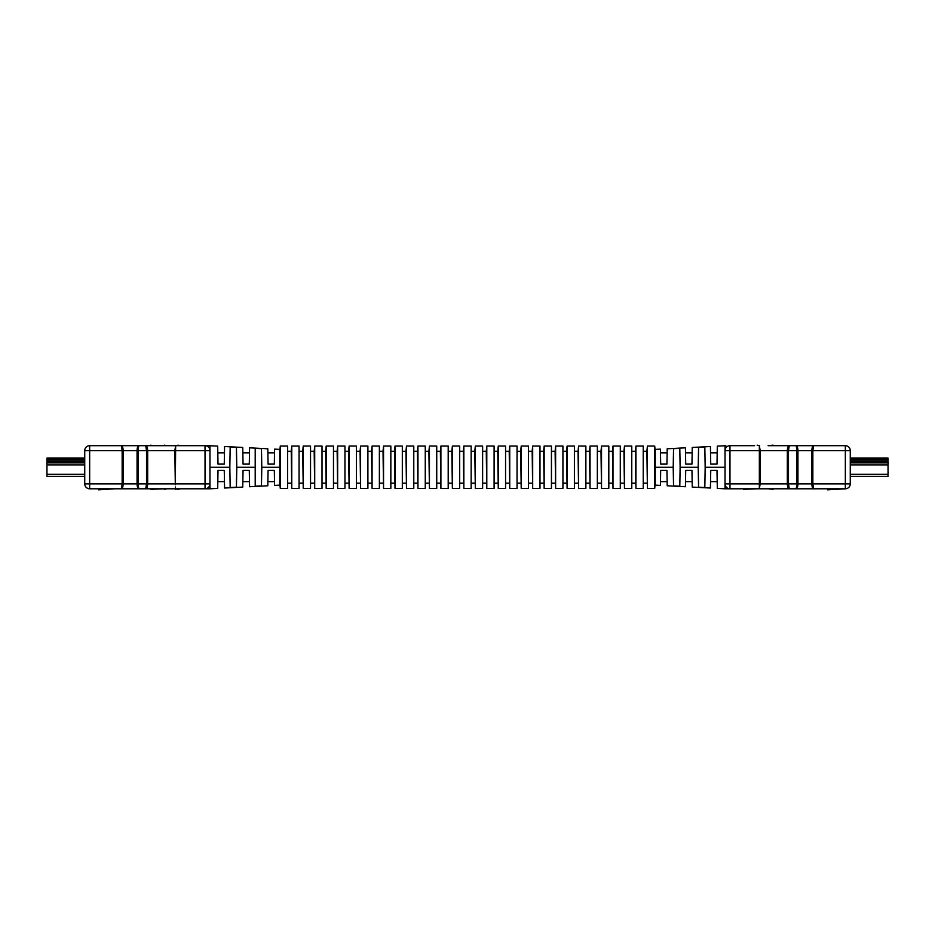 <?xml version="1.0" encoding="UTF-8"?>
<svg xmlns="http://www.w3.org/2000/svg" width="935" height="935" viewBox="0 0 935 935"><rect width="100%" height="100%" fill="white"/><g stroke="black" fill="none" stroke-linecap="round" stroke-linejoin="round"><path stroke-width="1.4" d="M768.336 445.679L789.28 445.679L788.462 450.612L788.462 483.874L789.28 488.795L796.234 488.795L725.034 488.795L725.034 450.612A4.932 4.932 0 0 1 729.966 445.679L754.568 445.679M759.349 445.679L760.167 450.612L760.167 483.874L759.349 488.795L759.349 445.679L759.688 450.612L729.966 450.612L729.966 483.874L787.328 483.874L787.328 450.612C787.469 447.596 788.123 445.96 789.28 445.679L845.345 445.679A4.932 4.932 0 0 1 850.266 450.612L850.266 483.874A4.932 4.932 0 0 1 845.345 488.795L796.234 488.795L796.936 483.874L796.936 450.612L796.234 445.679C797.239 445.96 797.812 447.608 797.941 450.612L797.941 483.874C797.812 486.878 797.239 488.514 796.234 488.795M725.034 450.612L729.966 450.612L729.966 445.679A4.932 4.932 0 0 0 725.034 450.612L725.034 445.75L717.309 446.147L717.192 452.844L710.542 452.844L710.425 446.509L692.251 447.468L692.157 452.844L685.507 452.844L685.425 447.818L667.204 448.777L667.134 452.844L660.472 452.844L660.414 449.127L655.225 449.408L655.225 467.266L673.212 467.266L673.539 448.671L679.792 448.344L680.119 467.266L698.223 467.266L698.562 447.351L704.826 447.024L705.165 467.266L725.034 467.266M685.706 464.111L685.425 447.818L685.706 464.111L691.958 464.111L692.251 447.468L691.958 464.111M666.935 464.111L667.204 448.777L666.935 464.111L660.671 464.111L660.414 449.127L660.671 464.111M710.74 464.111L710.425 446.509L710.74 464.111L716.993 464.111L717.309 446.147L716.993 464.111M710.74 470.363L710.425 488.035L710.74 470.363L716.993 470.363L717.309 488.386L716.993 470.363M725.034 488.795L717.309 488.386L717.192 481.63L710.542 481.63L710.425 488.035L692.251 487.077L692.157 481.63L685.507 481.63L685.425 486.726L667.204 485.768L667.134 481.63L660.472 481.63L660.414 485.405L655.225 485.136L655.225 467.266M685.706 470.363L685.425 486.726L685.706 470.363L691.958 470.363L692.251 487.077L691.958 470.363M660.671 470.363L660.414 485.405L660.671 470.363L666.935 470.363L667.204 485.768L666.935 470.363M705.165 467.266L704.826 487.521L698.562 487.193L698.223 467.266M680.119 467.266L679.792 486.2L673.539 485.873L673.212 467.266M820.299 488.795L827.592 488.795L827.592 489.835L845.345 488.795A4.932 4.932 0 0 0 850.266 483.874L845.345 483.874L845.345 450.612L812.854 450.612L812.854 483.874L813.555 488.795C812.55 488.514 811.977 486.878 811.849 483.874L811.849 450.612C811.977 447.608 812.55 445.96 813.555 445.679L812.854 450.612L759.688 450.612M729.966 488.795L729.966 483.874L725.034 483.874A4.932 4.932 0 0 0 729.966 488.795A4.932 4.932 0 0 1 725.034 483.874A4.932 4.932 0 0 0 729.966 488.795L743.465 488.795M743.465 489.321L757.023 488.795M773.128 489.321L768.126 488.795M786.686 488.795L781.683 488.795M741.011 445.679L746.013 445.679M757.128 445.165L759.571 445.679M773.128 445.165L768.126 445.679M781.683 445.679L786.686 445.679M789.28 488.795C788.123 488.526 787.469 486.878 787.328 483.874L845.345 483.874L845.345 488.795A4.932 4.932 0 0 0 850.266 483.874M845.345 445.679A4.932 4.932 0 0 1 850.266 450.612L845.345 450.612L845.345 445.679A4.932 4.932 0 0 1 850.266 450.612M698.562 455.123L698.562 447.351M698.562 487.193L698.562 479.363M704.826 455.123L704.826 447.024M704.826 487.521L704.826 479.363M673.539 455.123L673.539 448.671M673.539 485.873L673.539 479.363M679.792 455.123L679.792 448.344M679.792 486.2L679.792 479.363M888.25 463.491L888.04 461.761M888.04 472.935L888.04 470.48M888.04 472.97L888.25 472.339M850.266 476.371L888.04 476.371L888.04 458.103L850.266 458.103M261.788 467.266L261.461 448.671L255.208 448.344L255.208 486.2L261.461 485.873L261.788 467.266L279.775 467.266L279.775 449.408L274.586 449.127L274.528 452.844L267.866 452.844L267.796 448.777L249.575 447.818L249.493 452.844L242.843 452.844L242.749 447.468L224.575 446.509L224.458 452.844L217.808 452.844L217.691 446.147L209.966 445.75L209.966 488.795L89.655 488.795L98.666 488.795L98.666 489.835L114.701 488.795M175.324 484.751L174.833 450.612L175.651 445.679L209.171 445.679L177.872 445.679M133.483 488.795L138.766 488.795C137.761 488.514 137.188 486.878 137.059 483.874L137.059 450.612C137.188 447.608 137.761 445.96 138.766 445.679L175.651 445.679L175.312 483.874L205.034 483.874L205.034 450.612L147.672 450.612L147.672 483.874C147.531 486.878 146.877 488.526 145.72 488.795L150.757 488.795M249.294 464.111L249.575 447.818L249.294 464.111L243.042 464.111L242.749 447.468L243.042 464.111M268.065 464.111L267.796 448.777L268.065 464.111L274.329 464.111L274.586 449.127L274.329 464.111M224.26 464.111L224.575 446.509L224.26 464.111L218.007 464.111L217.691 446.147L218.007 464.111M254.881 467.266L236.777 467.266L236.438 447.351L230.174 447.024L229.835 467.266L209.966 467.266M279.775 467.266L279.775 485.136L274.586 485.405L274.528 481.63L267.866 481.63L267.796 485.768L249.575 486.726L249.493 481.63L242.843 481.63L242.749 487.077L224.575 488.035L224.458 481.63L217.808 481.63L217.691 488.386L209.966 488.795M218.007 470.363L217.691 488.386L218.007 470.363L224.26 470.363L224.575 488.035L224.26 470.363M243.042 470.363L242.749 487.077L243.042 470.363L249.294 470.363L249.575 486.726L249.294 470.363M268.065 470.363L267.796 485.768L268.065 470.363L274.329 470.363L274.586 485.405L274.329 470.363M229.835 467.266L230.174 487.521L236.438 487.193L236.777 467.266M164.315 445.165L166.874 445.679L161.872 445.679M150.757 445.165L153.317 445.679L148.314 445.679M114.701 445.679L89.655 445.679L138.766 445.679L138.064 450.612L138.064 483.874L138.766 488.795L145.72 488.795L146.538 483.874L146.538 450.612L145.72 445.679C146.877 445.96 147.531 447.596 147.672 450.612L123.151 450.612L123.151 483.874C123.023 486.878 122.45 488.514 121.445 488.795L122.146 483.874L122.146 450.612L121.445 445.679C122.45 445.96 123.023 447.608 123.151 450.612L89.655 450.612L89.655 483.874L175.312 483.874M209.966 450.612L205.034 450.612L205.034 445.679A4.932 4.932 0 0 1 209.966 450.612A4.932 4.932 0 0 0 205.034 445.679A4.932 4.932 0 0 1 209.966 450.612L209.966 483.874A4.932 4.932 0 0 1 205.034 488.795A4.932 4.932 0 0 0 209.966 483.874A4.932 4.932 0 0 1 205.034 488.795A4.932 4.932 0 0 0 209.966 483.874L205.034 483.874L205.034 488.795M150.757 489.321L164.315 488.795M177.872 488.795L175.429 489.321L177.872 488.795M84.734 483.874A4.932 4.932 0 0 0 89.655 488.795A4.932 4.932 0 0 1 84.734 483.874A4.932 4.932 0 0 0 89.655 488.795L89.655 483.874L84.734 483.874L84.734 450.612L89.655 450.612L89.655 445.679A4.932 4.932 0 0 0 84.734 450.612A4.932 4.932 0 0 1 89.655 445.679A4.932 4.932 0 0 0 84.734 450.612M188.987 488.795L193.989 488.795M177.872 489.321L180.432 488.795M164.315 489.321L166.874 488.795M193.989 445.679L188.987 445.679M180.432 445.679L177.872 445.165M175.651 488.795L175.394 487.006M236.438 487.193L236.438 479.363M236.438 455.123L236.438 447.351M230.174 455.123L230.174 447.024M230.174 487.521L230.174 479.363M261.461 485.873L261.461 479.363M261.461 455.123L261.461 448.671M255.208 455.123L255.208 448.344M255.208 486.2L255.208 479.363M130.105 488.795L131.087 488.795M46.96 461.761L46.96 463.444M46.96 470.48L46.96 472.97M84.734 458.103L46.96 458.103L46.96 476.371L84.734 476.371M279.775 451.278L280.29 446.065L280.29 488.409L287.594 488.409L287.594 446.065L287.594 488.409M288.109 451.278L291.241 451.278L291.767 488.409L299.06 488.409L299.06 446.065L299.06 488.409M291.241 451.278L291.767 446.065L291.767 488.409M299.586 451.278L302.718 451.278L303.232 488.409L310.537 488.409L310.537 446.065L310.537 488.409M302.718 451.278L303.232 446.065L303.232 488.409M311.063 451.278L314.183 451.278L314.709 488.409L322.014 488.409L322.014 446.065L322.014 488.409M314.183 451.278L314.709 446.065L314.709 488.409M322.528 451.278L325.66 451.278L326.186 488.409L333.479 488.409L333.479 446.065L333.479 488.409M325.66 451.278L326.186 446.065L326.186 488.409M334.005 451.278L337.138 451.278L337.652 488.409L344.957 488.409L344.957 446.065L344.957 488.409M337.138 451.278L337.652 446.065L337.652 488.409M345.471 451.278L348.603 451.278L349.129 488.409L356.422 488.409L356.422 446.065L356.422 488.409M348.603 451.278L349.129 446.065L349.129 488.409M356.948 451.278L360.08 451.278L360.594 488.409L367.899 488.409L367.899 446.065L367.899 488.409M360.08 451.278L360.594 446.065L360.594 488.409M368.425 451.278L371.546 451.278L372.072 488.409L379.376 488.409L379.376 446.065L379.376 488.409M371.546 451.278L372.072 446.065L372.072 488.409M379.891 451.278L383.023 451.278L383.549 488.409L390.842 488.409L390.842 446.065L390.842 488.409M383.023 451.278L383.549 446.065L383.549 488.409M391.368 451.278L394.488 451.278L395.014 488.409L402.319 488.409L402.319 446.065L402.319 488.409M394.488 451.278L395.014 446.065L395.014 488.409M402.833 451.278L405.965 451.278L406.491 488.409L413.784 488.409L413.784 446.065L413.784 488.409M405.965 451.278L406.491 446.065L406.491 488.409M414.31 451.278L417.442 451.278L417.957 488.409L425.261 488.409L425.261 446.065L425.261 488.409M417.442 451.278L417.957 446.065L417.957 488.409M425.787 451.278L428.908 451.278L429.434 488.409L436.738 488.409L436.738 446.065L436.738 488.409M428.908 451.278L429.434 446.065L429.434 488.409M437.253 451.278L440.385 451.278L440.899 488.409L448.204 488.409L448.204 446.065L448.204 488.409M440.385 451.278L440.899 446.065L440.899 488.409M448.73 451.278L451.85 451.278L452.376 488.409L459.681 488.409L459.681 446.065L459.681 488.409M451.85 451.278L452.376 446.065L452.376 488.409M460.195 451.278L463.328 451.278L463.853 488.409L471.147 488.409L471.147 446.065L471.147 488.409M463.328 451.278L463.853 446.065L463.853 488.409M471.672 451.278L474.805 451.278L475.319 488.409L482.624 488.409L482.624 446.065L482.624 488.409M474.805 451.278L475.319 446.065L475.319 488.409M483.15 451.278L486.27 451.278L486.796 488.409L494.101 488.409L494.101 446.065L494.101 488.409M486.27 451.278L486.796 446.065L486.796 488.409M494.615 451.278L497.747 451.278L498.261 488.409L505.566 488.409L505.566 446.065L505.566 488.409M497.747 451.278L498.261 446.065L498.261 488.409M506.092 451.278L509.213 451.278L509.739 488.409L517.043 488.409L517.043 446.065L517.043 488.409M509.213 451.278L509.739 446.065L509.739 488.409M517.558 451.278L520.69 451.278L521.216 488.409L528.509 488.409L528.509 446.065L528.509 488.409M520.69 451.278L521.216 446.065L521.216 488.409M529.035 451.278L532.167 451.278L532.681 488.409L539.986 488.409L539.986 446.065L539.986 488.409M532.167 451.278L532.681 446.065L532.681 488.409M540.512 451.278L543.632 451.278L544.158 488.409L551.451 488.409L551.451 446.065L551.451 488.409M543.632 451.278L544.158 446.065L544.158 488.409M551.977 451.278L555.109 451.278L555.624 488.409L562.928 488.409L562.928 446.065L562.928 488.409M555.109 451.278L555.624 446.065L555.624 488.409M563.454 451.278L566.575 451.278L567.101 488.409L574.406 488.409L574.406 446.065L574.406 488.409M566.575 451.278L567.101 446.065L567.101 488.409M574.92 451.278L578.052 451.278L578.578 488.409L585.871 488.409L585.871 446.065L585.871 488.409M578.052 451.278L578.578 446.065L578.578 488.409M586.397 451.278L589.529 451.278L590.043 488.409L597.348 488.409L597.348 446.065L597.348 488.409M589.529 451.278L590.043 446.065L590.043 488.409M597.862 451.278L600.995 451.278L601.521 488.409L608.814 488.409L608.814 446.065L608.814 488.409M600.995 451.278L601.521 446.065L601.521 488.409M609.34 451.278L612.472 451.278L612.986 488.409L620.291 488.409L620.291 446.065L620.291 488.409M612.472 451.278L612.986 446.065L612.986 488.409M620.817 451.278L623.937 451.278L624.463 488.409L631.768 488.409L631.768 446.065L631.768 488.409M623.937 451.278L624.463 446.065L624.463 488.409M632.282 451.278L635.414 451.278L635.94 488.409L643.233 488.409L643.233 446.065L643.233 488.409M635.414 451.278L635.94 446.065L635.94 488.409M643.759 451.278L646.891 451.278L647.406 488.409L654.71 488.409L654.71 446.065L655.225 451.278M646.891 451.278L647.406 446.065L647.406 488.409M850.266 474.325L888.04 474.325M850.266 464.882L888.04 464.882M850.266 462.895L888.04 462.895M850.266 461.925L888.04 461.925M850.266 460.791L888.04 460.791M850.266 459.307L888.04 459.307M84.734 459.307L46.96 459.307M84.734 460.791L46.96 460.791M84.734 461.925L46.96 461.925M84.734 462.895L46.96 462.895M84.734 464.882L46.96 464.882M84.734 474.325L46.96 474.325M725.034 445.75L725.829 445.679M209.966 445.75L209.171 445.679M279.775 483.196L280.29 488.409M288.109 483.196L291.241 483.196M299.586 483.196L302.718 483.196M311.063 483.196L314.183 483.196M322.528 483.196L325.66 483.196M334.005 483.196L337.138 483.196M345.471 483.196L348.603 483.196M356.948 483.196L360.08 483.196M368.425 483.196L371.546 483.196M379.891 483.196L383.023 483.196M391.368 483.196L394.488 483.196M402.833 483.196L405.965 483.196M414.31 483.196L417.442 483.196M425.787 483.196L428.908 483.196M437.253 483.196L440.385 483.196M448.73 483.196L451.85 483.196M460.195 483.196L463.328 483.196M471.672 483.196L474.805 483.196M483.15 483.196L486.27 483.196M494.615 483.196L497.747 483.196M506.092 483.196L509.213 483.196M517.558 483.196L520.69 483.196M529.035 483.196L532.167 483.196M540.512 483.196L543.632 483.196M551.977 483.196L555.109 483.196M563.454 483.196L566.575 483.196M574.92 483.196L578.052 483.196M586.397 483.196L589.529 483.196M597.862 483.196L600.995 483.196M609.34 483.196L612.472 483.196M620.817 483.196L623.937 483.196M632.282 483.196L635.414 483.196M643.759 483.196L646.891 483.196M655.225 483.196L654.71 488.409M647.406 446.065L654.71 446.065M635.94 446.065L643.233 446.065M624.463 446.065L631.768 446.065M612.986 446.065L620.291 446.065M601.521 446.065L608.814 446.065M590.043 446.065L597.348 446.065M578.578 446.065L585.871 446.065M567.101 446.065L574.406 446.065M555.624 446.065L562.928 446.065M544.158 446.065L551.451 446.065M532.681 446.065L539.986 446.065M521.216 446.065L528.509 446.065M509.739 446.065L517.043 446.065M498.261 446.065L505.566 446.065M486.796 446.065L494.101 446.065M475.319 446.065L482.624 446.065M463.853 446.065L471.147 446.065M452.376 446.065L459.681 446.065M440.899 446.065L448.204 446.065M429.434 446.065L436.738 446.065M417.957 446.065L425.261 446.065M406.491 446.065L413.784 446.065M395.014 446.065L402.319 446.065M383.549 446.065L390.842 446.065M372.072 446.065L379.376 446.065M360.594 446.065L367.899 446.065M349.129 446.065L356.422 446.065M337.652 446.065L344.957 446.065M326.186 446.065L333.479 446.065M314.709 446.065L322.014 446.065M303.232 446.065L310.537 446.065M291.767 446.065L299.06 446.065M280.29 446.065L287.594 446.065"/></g></svg>
